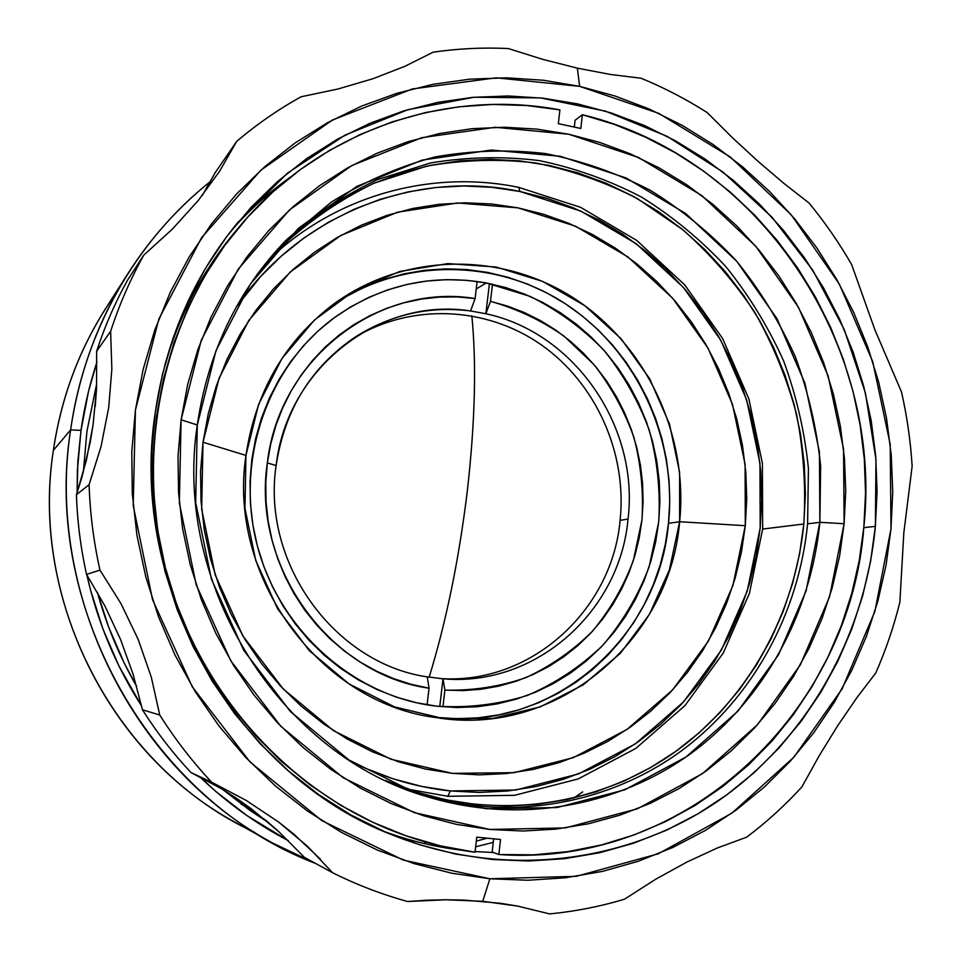 <?xml version="1.0" encoding="UTF-8"?>
<svg xmlns="http://www.w3.org/2000/svg" width="962" height="962" viewBox="0 0 962 962"><rect width="100%" height="100%" fill="white"/><g stroke="black" fill="none" stroke-linecap="round" stroke-linejoin="round"><path stroke-width="1.44" d="M467.376 490.416C475.084 422.15 476.575 363.937 471.849 315.752C476.575 363.937 475.084 422.15 467.376 490.416C459.09 558.85 446.368 621.103 429.172 677.176C446.368 621.103 459.09 558.85 467.376 490.416L467.376 490.416M420.334 793.313C510.028 819.997 606.012 802.104 677.765 749.975C749.29 697.27 794.937 613.227 803.835 524.001L805.386 493.891L804.268 463.72L800.48 433.754L794.071 404.208L785.076 375.36L773.592 347.414L759.691 320.635L743.494 295.214L725.107 271.392L704.677 249.374L682.359 229.365L658.333 211.544L632.78 196.08L605.916 183.153L577.958 172.895L549.134 165.44L519.696 160.882L489.923 159.319L460.064 160.798L430.423 165.356L401.286 172.992L372.931 183.694L345.659 197.378L319.769 213.973L295.538 233.333L273.244 255.315L257.01 274.615L281.361 246.777C309.415 220.731 340.271 199.555 373.917 183.249L426.491 166.198C462.722 159.776 498.989 158.682 535.269 162.915C571.043 170.07 605.182 182.034 637.686 198.797L682.779 229.702C710.281 254.04 734.259 281.577 754.737 312.301C772.943 344.456 786.88 378.415 796.536 414.165C803.607 450.517 806.048 487.121 803.835 524.001L762.65 529.052L803.835 524.001L799.59 553.799L792.688 583.044L783.164 611.471L771.079 638.852L756.505 664.934L739.537 689.465L720.31 712.217L698.965 732.96L675.649 751.49L650.577 767.604L623.929 781.108L595.947 791.834L566.871 799.65L536.988 804.412L506.565 806.048L475.901 804.485L445.31 799.699L415.103 791.678L385.642 780.495L420.129 793.253M254.689 832.37C117.785 769.756 29.016 604.617 53.367 450.36C30.435 597.27 109.283 755.074 236.387 822.943L273.304 843.361C132.996 768.554 45.262 592.905 70.611 429.918L53.367 450.36L70.611 429.918C41.943 609.908 153.379 802.176 315.596 863.455L273.304 843.361M476.31 841.125L487.121 838.179L476.31 841.125M573.641 798.111L582.707 791.894M81.012 430.339L70.611 429.918L81.012 430.339L77.393 470.31L77.116 492.628L77.85 461.351L81.012 430.339C84.331 406.938 89.646 384.151 96.958 361.977L88.564 391.185L81.012 430.339M288.299 840.632C256.096 823.821 226.551 802.524 199.687 776.755L216.041 791.642L247.042 815.656L288.299 840.632M141.63 706.072C115.753 665.728 97.487 621.981 86.833 574.843L90.632 590.403L102.934 628.98L118.975 666.065L141.63 706.072M86.941 431.253L96.729 383.573L86.941 431.253L83.345 472.162L86.941 431.253M268.578 822.618L222.799 789.537L250.409 810.726L268.578 822.618M136.664 686.399C119.577 656.745 106.469 625.312 97.33 592.123L108.562 626.839L124.351 663.359L136.664 686.399M475.661 846.788L493.253 842.387M210.425 181.493C136.736 239.935 84.56 330.315 70.611 429.918C79.04 372.631 98.256 320.346 128.271 273.052C151.058 237.554 178.451 207.034 210.425 181.493M128.271 273.052L105.604 308.61C78.403 351.467 60.991 398.713 53.367 450.36C62.181 391.366 83.454 338.456 117.172 291.594M278.379 187.073L275.986 187.963L278.379 187.073M189.273 302.032L187.83 301.695M206.373 188.612L215.079 172.847L236.724 141.342L219.576 171.272L198.148 200.613L172.559 228.932L143.723 255.183C130.351 279.257 119.324 304.641 110.618 331.325L111.857 369.023L108.694 407.635L101.01 446.657L89.093 484.704C90.055 513.443 93.675 541.907 99.964 570.105L120.984 603.631L138.191 639.405L151.25 676.983L159.752 715.031C175.06 739.213 192.352 761.591 211.652 782.19L246.476 800.588L278.643 822.077L293.638 833.97L320.611 859.331M95.226 406.577L96.537 388.191L96.657 351.214C104.822 326.238 115.175 302.453 127.718 279.87C115.175 302.453 104.822 326.238 96.657 351.214L110.618 331.325C119.324 304.641 130.351 279.257 143.723 255.183L127.718 279.87L143.723 255.183L172.559 228.932L198.148 200.613L219.576 171.272L236.724 141.342C256.926 124.218 278.391 109.355 301.118 96.765C278.391 109.355 256.926 124.218 236.724 141.342L215.079 172.847L202.321 195.382M90.127 442.76L93.086 424.843L96.537 388.191L96.657 351.214L110.618 331.325L111.857 369.023L108.694 407.635L101.01 446.657L89.093 484.704L76.431 494.66L81.806 477.621L90.127 442.76M191.029 772.57L211.652 782.19C192.352 761.591 175.06 739.213 159.752 715.031L142.46 709.788C156.77 732.371 172.968 753.294 191.029 772.57L211.953 782.334L246.476 800.588L278.643 822.077L307.648 846.416L332.539 872.702C356.902 884.86 381.95 894.468 407.66 901.514C381.95 894.468 356.902 884.86 332.539 872.702L304.401 857.358L278.764 831.613L251.214 808.741L236.664 798.388L221.753 788.9L191.029 772.57C172.968 753.294 156.77 732.371 142.46 709.788L133.057 674.134L120.575 639.538L104.954 606.048L86.556 574.422C80.688 548.087 77.309 521.5 76.431 494.66C77.309 521.5 80.688 548.087 86.556 574.422L99.964 570.105L120.984 603.631L138.191 639.405L151.25 676.983L159.752 715.031L142.46 709.788L133.057 674.134L120.575 639.538L104.954 606.048L86.556 574.422L99.964 570.105C93.675 541.907 90.055 513.443 89.093 484.704L76.431 494.66L86.364 460.341L93.086 424.843M332.539 872.702L304.401 857.358L278.764 831.613L265.247 819.816M240.777 803.787L265.596 820.117M425.445 841.954L425.228 843.782L425.445 841.954M482.768 901.298L489.85 878.763L403.451 860.148L321.873 820.682L250 761.928L192.316 686.868L152.537 599.675L133.201 505.519L135.426 410.089L158.826 319.071L201.599 237.686L260.738 170.262L332.419 120.022L412.361 88.949L496.176 77.826L579.605 86.352L577.356 68.146L543.001 59.428L508.297 48.545C483.249 47.342 458.213 48.545 433.177 52.164L404.737 66.378L372.883 78.74L337.915 89.021L301.118 96.765L337.915 89.021L372.883 78.74L404.737 66.378L433.177 52.164C458.213 48.545 483.249 47.342 508.297 48.545L543.001 59.428L577.356 68.146L579.605 86.352L543.41 80.255L506.709 77.826L469.829 79.161L433.128 84.295L396.945 93.266L361.664 106.06L327.645 122.619L295.274 142.845L264.887 166.594L236.868 193.675L211.544 223.857L189.237 256.866L170.238 292.376L154.798 330.026L143.134 369.408L135.426 410.089L131.794 451.635L132.287 493.542L136.941 535.353L145.719 576.575L158.489 616.714L175.132 655.326L195.43 691.955L219.132 726.202L245.935 757.683L275.517 786.062L307.515 811.062L341.546 832.443L377.212 849.999L414.093 863.623L451.767 873.219L489.85 878.763L527.934 880.254L565.62 877.765L602.549 871.38L638.359 861.243L672.751 847.51L705.411 830.398L736.074 810.112L764.501 786.904L790.463 761.026L813.78 732.743L834.294 702.344L851.863 670.117L866.401 636.363L877.801 601.358L886.014 565.415L890.992 528.823L892.736 491.907L891.233 454.93L886.519 418.193L878.643 381.998L867.652 346.621L853.655 312.349L836.736 279.449L817.015 248.184L794.636 218.831L769.768 191.63L742.592 166.823L713.287 144.637L682.082 125.313L649.23 109.031L614.983 95.996L579.605 86.352L658.778 113.36L730.278 156.974L791.233 214.803L839.321 284.055L872.738 361.664L890.211 444.396L890.992 528.823L874.867 611.459L842.195 688.744L793.951 757.13L731.829 813.203L658.212 853.823L576.262 876.322L489.85 878.763L482.768 901.298L517.664 906.096L549.615 913.9C575.24 911.411 600.204 906.505 624.506 899.181L655.519 879.34L686.664 862.168L717.411 847.955L746.716 837.156C766.666 822.101 785.052 805.362 801.863 786.952L819.263 755.639L837.649 725.793L856.733 697.895L875.805 672.931C885.822 650.084 893.83 626.527 899.855 602.272L903.823 532.828L912.144 466.209C910.605 441.185 907.058 416.438 901.502 391.979L874.867 329.725L851.623 264.526C839.104 242.821 824.903 222.306 809.018 202.994L783.934 183.417L758.248 161.532L732.335 137.626L707.202 112.578C686.183 99.17 664.153 87.722 641.113 78.247L610.269 74.447L577.356 68.146L610.269 74.447L641.113 78.247C664.153 87.722 686.183 99.17 707.202 112.578L732.335 137.626L758.248 161.532L783.934 183.417L809.018 202.994C824.903 222.306 839.104 242.821 851.623 264.526L874.867 329.725L901.502 391.979C907.058 416.438 910.605 441.185 912.144 466.209L903.823 532.828L899.855 602.272C893.83 626.527 885.822 650.084 875.805 672.931L856.733 697.895L837.649 725.793L819.263 755.639L801.863 786.952C785.052 805.362 766.666 822.101 746.716 837.156L717.411 847.955L686.664 862.168L655.519 879.34L624.506 899.181C600.204 906.505 575.24 911.411 549.615 913.9L517.664 906.096L500.553 903.294L464.466 900.107L445.827 899.759L482.768 901.298M426.887 900.216L445.827 899.759L407.66 901.514L426.887 900.216M155.147 413.191C165.777 340.416 193.254 276.948 237.554 222.775L287.458 173.148L345.057 135.101L408.032 109.644L473.989 97.246L540.56 97.908L605.567 111.183L666.967 136.255L722.955 172.03L771.993 217.184L812.758 270.178L844.179 329.401L865.439 393.061L875.961 459.355L875.384 526.37L863.792 527.669L875.384 526.37C864.91 636.507 807.046 740.307 716.101 802.38C624.975 863.756 502.946 879.003 393.314 835.329C236.532 775.877 128.126 588.455 155.147 413.191L162.422 374.495L173.449 337.025L188.071 301.19L206.072 267.376L227.224 235.906L251.25 207.119L277.85 181.253L306.722 158.55L337.494 139.189L369.853 123.316L403.439 111.015L437.902 102.357L472.883 97.342L508.044 95.972L543.061 98.184L577.621 103.908L611.399 113.011L644.131 125.385L675.54 140.861L705.386 159.259L733.417 180.399L759.427 204.064L783.236 230.026L804.653 258.069L823.532 287.939L839.73 319.384L853.138 352.152L863.648 385.978L871.175 420.598L875.673 455.723L877.079 491.077L875.384 526.37L870.586 561.339L862.698 595.682L851.743 629.124L837.806 661.351L820.959 692.099L801.298 721.091L778.967 748.039L754.124 772.678L726.947 794.744L697.63 814.008L666.438 830.242L633.609 843.217L599.422 852.777L564.213 858.741L528.306 861.014L492.039 859.475L455.796 854.1L419.937 844.852L384.872 831.793L350.974 814.994L318.65 794.588L288.251 770.742L260.161 743.71L234.716 713.744L212.217 681.156L192.953 646.32L177.152 609.607L165.019 571.44L156.674 532.275L152.236 492.532L151.731 452.681L155.147 413.191M290.728 176.876C268.987 192.316 249.122 210.281 231.145 230.772M251.214 808.741L221.753 788.9L191.57 772.811M383.874 831.36C409.451 840.776 435.485 847.077 461.964 850.252M475.12 851.562L493.398 852.524M574.302 127.068L575.072 120.262L582.371 114.718C759.764 157.275 883.284 344.829 863.876 526.827L865.547 492.869L864.297 458.862L860.136 425.06L853.114 391.726L843.265 359.103L830.687 327.465L815.451 297.03L797.666 268.061L777.464 240.777L754.99 215.404L730.386 192.172L703.847 171.26L675.564 152.898L645.73 137.241L614.586 124.471L582.371 114.718L580.82 128.463L558.333 123.665L559.908 109.872L526.491 105.507L492.724 104.461L458.922 106.806L425.396 112.59L392.436 121.801L360.389 134.415L329.569 150.385L300.3 169.601L272.895 191.931L247.667 217.184L224.904 245.166L204.87 275.625L187.818 308.261L173.966 342.761L163.504 378.787L156.553 415.945L153.235 453.836L153.607 492.075L157.684 530.23L165.416 567.881L176.719 604.605L191.486 640.019L209.536 673.725L230.664 705.362L254.605 734.595L281.084 761.146L309.812 784.739L340.44 805.158L372.631 822.221L406.036 835.81L440.283 845.826L475.036 852.224L476.755 837.156L500.541 839.501L498.857 854.509L533.645 854.833L568.013 851.598L601.623 844.913L634.198 834.884L665.439 821.68L695.093 805.459L722.919 786.411L748.713 764.766L772.282 740.728L793.458 714.562L812.096 686.495L828.078 656.793L841.317 625.709L851.731 593.506L859.258 560.461L863.876 526.827C850.709 709.222 689.345 868.025 498.857 854.509L492.147 852.067L493.65 838.828M424.771 795.935C514.742 821.656 610.521 802.981 682.034 750.408C753.306 697.282 798.713 613.119 807.599 523.821L819.864 522.318C810.87 613.455 764.381 699.326 691.401 753.15C618.205 806.396 520.177 824.614 428.583 797.125C281.036 756.024 172.559 585.954 197.294 424.963C208.069 351.671 237.903 289.851 286.784 239.49L331.229 202.176C363.84 181.77 398.352 166.715 434.788 156.998C471.765 150.421 508.754 149.29 545.767 153.619C582.263 160.931 617.099 173.148 650.24 190.272C681.998 209.92 710.726 233.453 736.399 260.882C760.016 290.163 779.617 322.005 795.189 356.433C808.272 391.895 816.762 428.415 820.646 465.993L819.864 522.318L819.432 452.068L804.929 383.213L776.983 318.687L736.748 261.291L685.774 213.6L626.142 177.958L560.353 156.289L491.317 150.048L422.306 160.065L356.818 186.4L298.4 228.283L250.481 283.922L216.005 350.661L197.294 424.963L181.109 419.793L201.214 340.416L238.167 269.204L289.454 209.956L351.864 165.512L421.741 137.686L495.238 127.297L568.662 134.211L638.552 157.503L701.827 195.587L755.867 246.38L798.532 307.419L828.15 375.986L843.566 449.11L844.107 523.725L819.864 522.318L807.599 523.821L808.429 468.518C804.653 431.601 796.38 395.731 783.597 360.882C768.373 327.056 749.206 295.731 726.094 266.907C700.973 239.887 672.847 216.654 641.726 197.21C609.247 180.231 575.096 168.025 539.273 160.606C502.934 156.097 466.582 156.914 430.218 163.035L377.381 179.641C343.518 195.647 312.385 216.558 283.994 242.352M819.864 522.318L844.107 523.725L829.605 596.656L800.42 664.694L757.527 724.675L702.476 773.616L637.481 808.777L565.403 827.921L489.682 829.448L414.225 812.625L343.193 777.741L280.76 726.226L230.712 660.702L196.188 584.776L179.329 502.861L181.109 419.793L197.294 424.963L195.683 502.657L211.448 579.244L243.699 650.252L290.452 711.603L348.821 759.908L415.295 792.748L486.002 808.729L557.058 807.539L624.807 789.814L686.002 756.998L737.926 711.171L778.462 654.881L806.084 590.933L819.864 522.318M181.109 419.793L187.71 384.331L197.739 349.976L211.051 317.087L227.465 286.027L246.777 257.094L268.735 230.567L293.073 206.722L319.492 185.75L347.715 167.809L377.405 153.066L408.237 141.594L439.923 133.453L472.114 128.667L504.497 127.237L536.784 129.1L568.662 134.211L599.867 142.472L630.122 153.74L659.162 167.905L686.784 184.788L712.734 204.209L736.832 225.986L758.886 249.916L778.739 275.781L796.223 303.355L811.243 332.407L823.652 362.686L833.369 393.951L840.331 425.95L844.456 458.429L845.73 491.101L844.107 523.725L839.61 556.036L832.226 587.746L822.029 618.59L809.054 648.316L793.385 676.647L775.131 703.318L754.424 728.09L731.397 750.709L706.228 770.935L679.124 788.551L650.3 803.342L619.997 815.139L588.491 823.773L556.06 829.1L523.015 831.024L489.682 829.448L456.397 824.362L423.496 815.728L391.354 803.619L360.305 788.094L330.712 769.275L302.91 747.354L277.224 722.51L253.968 695.009L233.405 665.151L215.801 633.224L201.359 599.615L190.26 564.682L182.624 528.811L178.535 492.436L178.03 455.964L181.109 419.793M575.072 120.262L582.371 114.718L580.82 128.463L558.333 123.665L559.908 109.872C445.406 88.276 319.216 130.567 239.117 227.032L235.245 231.65C203.042 270.238 179.593 314.61 164.899 364.766M239.117 227.032C164.622 316.017 134.836 446.933 165.248 567.243C196.007 687.469 284.704 788.251 392.664 830.843C419.576 841.413 447.041 848.544 475.036 852.224L476.755 837.156L500.541 839.501L498.857 854.509L492.147 852.067M345.142 297.15L364.057 287.301L383.79 279.509L404.124 273.821L424.879 270.262L445.827 268.843L466.786 269.564L487.566 272.39L507.96 277.272L527.789 284.163L546.885 292.965L565.079 303.583L582.214 315.921L598.148 329.834L612.746 345.214L625.889 361.916L637.457 379.774L647.378 398.641L655.567 418.35L661.94 438.732L666.45 459.595L669.059 480.784L669.744 502.092L668.494 523.34L679.629 521.729C669.997 640.812 556.433 737.878 435.93 717.556C320.454 703.234 227.152 577.525 245.947 455.423C255.387 392.761 283.826 342.917 331.253 305.88C402.104 252.333 500.733 251.058 573.508 297.919C646.356 344.901 688.551 434.764 679.629 521.729L679.617 472.39L669.48 424.014L649.675 378.775L621.055 338.708L584.848 305.712L542.628 281.385L496.248 267.051L447.883 263.588L399.843 271.452L354.581 290.488L314.502 320.009L281.842 358.694L258.513 404.629L245.947 455.423L203.018 442.243L219.108 378.174L248.797 320.454L290.187 272.102L340.764 235.486L397.631 212.181L457.732 202.958L518.025 207.864L575.613 226.25L627.909 256.926L672.666 298.232L708.008 348.136L732.491 404.365L745.105 464.43L745.285 525.697L679.629 521.729L668.494 523.34C677.284 438.287 636.399 350.384 565.476 303.848C494.612 257.431 398.256 257.419 328.03 308.381M407.503 789.129L447.883 796.308L450.252 790.932C416.269 787.325 383.513 777.657 352.008 761.952L365.452 768.289L393.133 778.823L421.5 786.387L450.252 790.932L447.883 796.308L514.538 795.321L578.222 778.919L635.858 748.388L684.884 705.663L723.232 653.078L749.458 593.277L762.65 529.052L762.397 463.299L748.857 398.845L722.606 338.492L684.728 284.86L636.736 240.416L580.603 207.323L518.722 187.362C433.177 169.661 339.297 194.168 272.09 256.589M519.925 191.486L518.722 187.362L519.925 191.486L580.868 211.099L636.147 243.675L683.429 287.434L720.742 340.247L746.608 399.711L759.956 463.203L760.184 527.994L747.197 591.245L721.344 650.132L683.561 701.887L635.281 743.927L578.523 773.929L515.848 790.018L450.252 790.932L479.1 792.46L507.744 790.992L535.894 786.579L563.299 779.316L589.706 769.311L614.862 756.697L638.564 741.63L660.617 724.278L680.831 704.821L699.049 683.489L715.139 660.461L728.968 635.966L740.463 610.245L749.53 583.513L756.12 556.012L760.184 527.994L761.724 499.663L760.714 471.284L757.178 443.097L751.154 415.307L742.688 388.179L731.854 361.904L718.734 336.736L703.438 312.854L686.062 290.5L666.762 269.841L645.694 251.094L622.991 234.403L598.869 219.961L573.508 207.912L547.113 198.376L519.925 191.486L492.171 187.325L464.105 185.979L435.99 187.494L408.08 191.895L380.651 199.182L353.98 209.331L328.355 222.282L304.028 237.927L281.265 256.169L260.341 276.828L236.315 306.974C300.553 213.191 416.221 169.504 519.925 191.486M486.315 282.96L529.906 296.308C557.443 309.944 582.034 327.838 603.691 349.988C623.196 374.134 638.371 400.829 649.242 430.074C657.371 460.197 660.533 490.788 658.717 521.861L649.085 566.991C638.071 595.875 622.63 622.005 602.753 645.37C580.663 666.594 555.531 683.285 527.368 695.442C498.003 704.593 467.724 708.176 436.532 706.168L434.006 705.855C352.345 695.394 278.463 629.256 256.854 543.951C235.089 458.682 268.398 365.283 335.149 317.087C381.481 284.86 431.878 273.485 486.315 282.96L476.238 288.985L486.315 282.96L466.546 280.303L446.596 279.653L426.671 281.036L406.938 284.451L387.602 289.911L368.855 297.354L350.889 306.746L333.898 318.001L318.037 331.024L303.499 345.719L290.428 361.928L278.992 379.509L269.3 398.28L261.472 418.073L255.615 438.66L251.779 459.848L250.036 481.421L250.385 503.126L252.85 524.747L257.395 546.067L263.985 566.834L272.535 586.832L282.96 605.868L295.142 623.725L308.946 640.223L324.218 655.194L340.788 668.494L358.477 679.99L377.104 689.586L396.452 697.173L416.33 702.717L436.532 706.168L456.854 707.515L477.092 706.769L497.041 703.943L516.522 699.097L535.341 692.291L553.33 683.621L570.334 673.172L586.195 661.062L600.781 647.438L613.972 632.407L625.661 616.149L635.738 598.797L644.143 580.519L650.805 561.495L655.675 541.883L658.717 521.861L659.92 501.611L659.283 481.301L656.793 461.123L652.501 441.233L646.428 421.825L638.624 403.042L629.16 385.077L618.121 368.061L605.591 352.164L591.678 337.518L576.491 324.278L560.161 312.554L542.821 302.453L524.627 294.107L505.735 287.578L486.315 282.96M431.914 716.906C549.47 734.355 658.958 639.309 668.494 523.34L665.307 544.36L660.221 564.959L653.234 584.944L644.432 604.136L633.874 622.378L621.62 639.477L607.792 655.278L592.496 669.624L575.841 682.371L557.996 693.374L539.105 702.525L519.324 709.716L498.857 714.85L477.886 717.856L456.601 718.698L435.221 717.315M203.018 442.243L208.297 413.648L216.318 385.906L226.996 359.307L240.187 334.115L255.736 310.594L273.448 288.973L293.109 269.456L314.502 252.212L337.385 237.398L361.508 225.132L386.628 215.488L412.47 208.538L438.792 204.305L465.319 202.802L491.81 204.004L518.025 207.864L543.71 214.31L568.662 223.256L592.64 234.584L615.464 248.196L636.94 263.925L656.89 281.613L675.168 301.118L691.606 322.246L706.096 344.817L718.518 368.614L728.775 393.458L736.784 419.119L742.484 445.406L745.815 472.077L746.752 498.917L745.285 525.697L741.413 552.2L735.148 578.186L726.538 603.439L715.644 627.741L702.525 650.853L687.277 672.57L670.021 692.7L650.889 711.014L630.038 727.344L607.623 741.51L583.85 753.342L558.91 762.71L533.044 769.48L506.481 773.556L479.485 774.867L452.296 773.352L425.216 768.999L398.508 761.808L372.462 751.815L347.354 739.117L323.448 723.797L301.034 706L280.351 685.906L261.64 663.696L245.118 639.622L230.976 613.924L219.372 586.88L210.45 558.802L204.305 529.966L201.01 500.721L200.577 471.368L203.018 442.243L245.947 455.423L244.961 508.321L255.7 560.389L277.573 608.73L309.319 650.673L349.086 683.97L394.612 706.938L443.362 718.554L492.724 718.446L540.151 706.902L583.345 684.764L620.31 653.366L649.41 614.393L669.432 569.805L679.629 521.729L745.285 525.697L732.936 585.485L708.405 641.101L672.606 689.922L626.923 729.497L573.292 757.671L514.129 772.678L452.296 773.352L390.993 759.234L333.525 730.675L283.189 688.912L242.953 636.05L215.211 574.963L201.659 509.102L203.018 442.243M439.309 678.475C530.327 685.401 612.121 610.654 620.105 520.346L628.03 519.083C619.985 611.255 535.846 687.253 443.001 678.799C535.846 687.253 619.985 611.255 628.03 519.083C639.381 427.296 575.072 332.696 485.87 313.744L470.586 310.979C380.615 296.524 287.073 367.424 276.118 465.572L267.352 462.89L265.777 482.166L266.029 501.563L268.109 520.899L272.005 539.971L277.681 558.597L285.065 576.587L294.083 593.77L304.653 609.956L316.666 624.999L329.978 638.768L344.468 651.106L359.98 661.916L376.37 671.103L393.458 678.583L411.075 684.295L429.052 688.203L427.08 704.821L429.052 688.203L427.26 676.863L443.001 678.799L439.754 706.529L443.001 678.799L444.889 690.115C472.787 690.8 499.759 686.652 525.793 677.681C550.721 666.125 572.931 650.661 592.436 631.288C609.98 610.076 623.616 586.471 633.369 560.485L641.967 519.925C643.65 492.039 640.969 464.526 633.934 437.397C624.482 411.014 611.219 386.808 594.131 364.778L564.189 336.243C541.498 320.406 516.931 308.766 490.476 301.346L485.87 313.744L490.476 301.346L492.484 284.199L490.476 301.346L507.732 306.156L524.47 312.614L540.56 320.647L555.856 330.17L570.238 341.101L583.585 353.331L595.803 366.762L606.781 381.265L616.438 396.717L624.699 412.999L631.481 429.954L636.76 447.462L640.464 465.355L642.58 483.501L643.085 501.743L641.967 519.925L639.225 537.914L634.896 555.543L628.992 572.655L621.56 589.129L612.65 604.785L602.332 619.516L590.692 633.176L577.825 645.634L563.804 656.769L548.785 666.474L532.852 674.663L516.173 681.24L498.881 686.122L481.132 689.249L463.071 690.596L444.889 690.115L443.001 678.799L427.26 676.863C334.68 663.6 261.387 563.071 276.118 465.572C261.387 563.071 334.68 663.6 427.26 676.863L429.052 688.203C330.182 674.518 251.527 567.099 267.352 462.89L276.118 465.572C284.644 409.848 311.087 366.955 355.459 336.892C391.089 314.43 429.461 305.784 470.586 310.979L485.87 313.744C575.072 332.696 639.381 427.296 628.03 519.083L620.105 520.346C627.248 452.97 596.031 383.165 540.981 344.624C485.93 306.229 410.521 302.705 352.886 338.6M475.108 298.533L477.128 281.469L475.108 298.533L470.586 310.979L475.108 298.533L457.287 296.933L439.393 297.102L421.572 299.05L404.004 302.765L386.832 308.249L370.238 315.464L354.377 324.338L339.394 334.824L325.457 346.825L312.698 360.245L301.238 374.964L291.209 390.849L282.732 407.744L275.878 425.493L270.731 443.939L267.352 462.89C279.124 357.972 379.329 282.648 475.108 298.533M485.87 313.744L489.417 283.562L485.87 313.744M444.889 690.115L442.929 706.829L444.889 690.115M263.384 198.473L267.821 196.609M424.915 841.798L424.687 843.662M392.268 830.687L387.049 828.631"/></g></svg>
